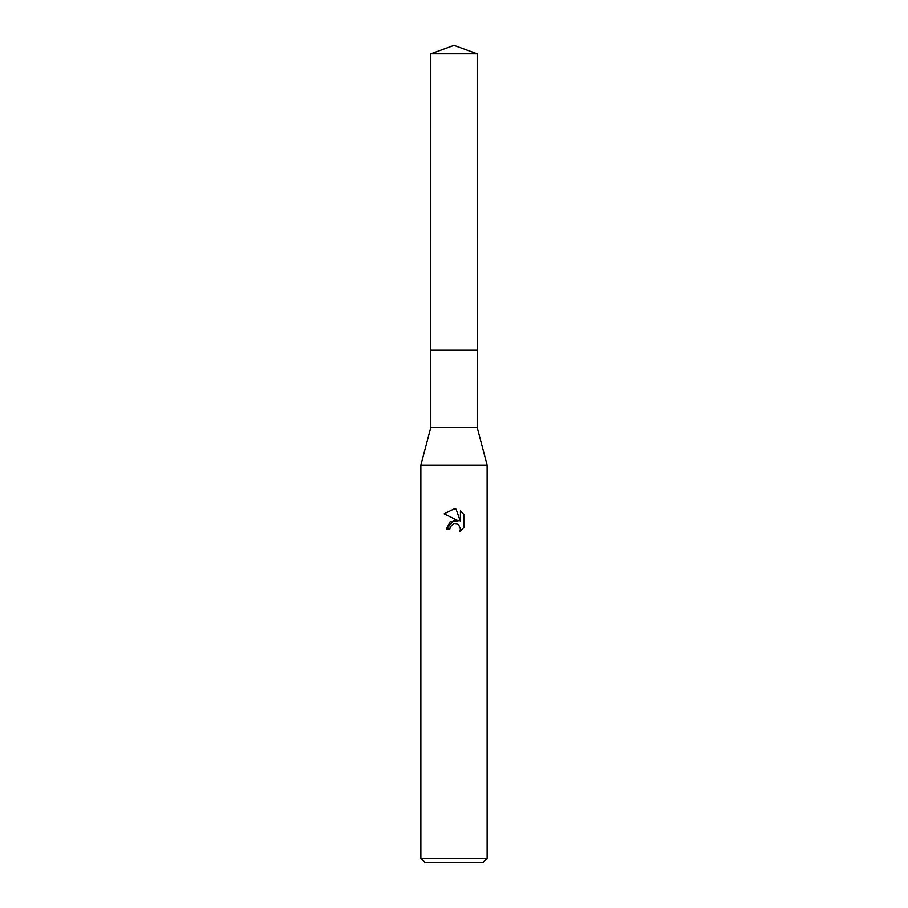 <?xml version="1.0" encoding="UTF-8"?>
<svg xmlns="http://www.w3.org/2000/svg" width="908" height="908" viewBox="0 0 908 908"><rect width="100%" height="100%" fill="white"/><g stroke="black" fill="none" stroke-linecap="round" stroke-linejoin="round"><path stroke-width="1.36" d="M430.812 53.844L477.188 53.844L454 45.4L430.812 53.844L430.801 350.193L477.199 350.193L477.188 427.498L487.131 465.044L487.131 858.185L420.869 858.185L425.284 862.6L482.716 862.6L487.131 858.185M477.188 53.844L477.199 350.193L430.801 350.193L430.812 427.498L477.188 427.498M430.812 427.498L420.869 465.044L487.131 465.044M454 523.768L450.425 526.572L449.857 528.967L446.384 528.967L454 520.261L458.222 520.772L444.16 513.837L454 508.991L456.134 509.218L460.435 521.589L460.435 510.988L463.84 514.439L463.84 527.514L459.879 531.305L460.447 528.933L458.892 525.199L457.178 524.052L454 523.768L457.178 524.052L458.892 525.199L460.447 528.933L459.891 531.293L463.84 527.514M449.857 528.967L450.22 527.026M458.222 520.772L450.107 521.76L446.384 528.967M453.183 524.018L453.966 523.78M463.84 514.439L460.435 511M456.134 509.218L454.306 509.002M454 508.991L444.16 513.837M420.869 465.044L420.869 858.185"/></g></svg>
